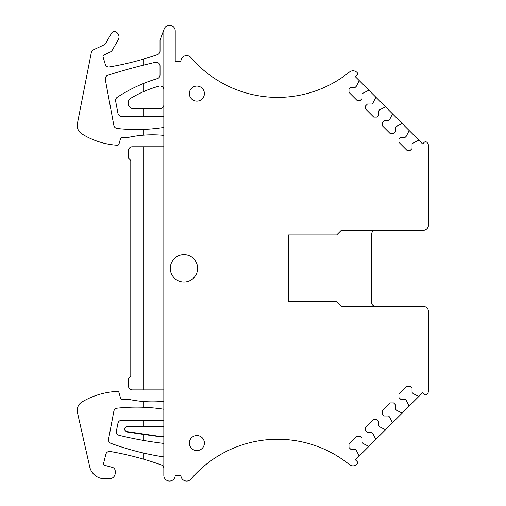 <?xml version="1.0" encoding="UTF-8"?>
<svg xmlns="http://www.w3.org/2000/svg" width="506" height="506" viewBox="0 0 506 506"><rect width="100%" height="100%" fill="white"/><g stroke="black" fill="none" stroke-linecap="round" stroke-linejoin="round"><path stroke-width="0.76" d="M422.902 306.313L341.227 306.313L422.902 306.313A5.699 5.699 0 0 1 428.601 312.012L428.601 390.265A5.699 5.699 0 0 1 426.887 394.338A1.897 1.897 0 0 1 424.218 394.326L422.592 392.7L419.208 396.084A0.759 0.759 0 0 1 418.329 396.223L413.124 393.573L412.048 392.498L412.048 388.07L410.233 386.255L407.014 386.255L398.956 394.313L398.956 397.539L400.765 399.348L405.198 399.348L406.274 400.423L408.924 405.629A0.759 0.759 0 0 1 408.785 406.508L402.555 412.738A0.759 0.759 0 0 1 401.675 412.877L396.47 410.227L395.395 409.152L395.395 404.724L393.579 402.909L390.36 402.909L382.302 410.967L382.302 414.193L384.111 416.002L388.545 416.002L389.62 417.077L392.27 422.282A0.759 0.759 0 0 1 392.131 423.161L385.901 429.392A0.759 0.759 0 0 1 385.022 429.531L379.816 426.881L378.741 425.805L378.741 421.378L376.926 419.563L373.706 419.563L365.648 427.621L365.648 430.846L367.457 432.655L371.891 432.655L372.966 433.731L375.616 438.936A0.759 0.759 0 0 1 375.477 439.815L369.247 446.045A0.759 0.759 0 0 1 368.362 446.184L363.163 443.534L362.087 442.459L362.087 438.032L360.272 436.216L357.053 436.216L348.995 444.274L348.995 447.5L350.803 449.309L355.237 449.309L356.313 450.384L358.963 455.59A0.759 0.759 0 0 1 358.824 456.469L355.44 459.853L357.065 461.478A1.897 1.897 0 0 1 357.078 464.147A5.699 5.699 0 0 1 349.425 464.597A114.343 114.343 0 0 0 190.939 479.074A5.699 5.699 0 0 1 180.92 475.355L175.221 475.355A5.699 5.699 0 0 1 169.529 481.054A5.699 5.699 0 0 1 163.83 475.355L163.83 30.904A5.699 5.699 0 0 1 164.102 29.158L160.029 40.025L160.029 51.043A3.801 3.801 0 0 1 157.467 54.629A303.897 303.897 0 0 1 143.698 59.025L143.698 65.084A574.449 574.449 0 0 0 107.892 75.242A3.801 3.801 0 0 0 105.311 79.556L113.837 125.387A3.801 3.801 0 0 0 117.158 128.467A178.757 178.757 0 0 0 163.83 127.43M163.83 389.886L143.698 389.886L143.698 146.765L132.3 146.765A3.801 3.801 0 0 0 128.499 150.567L128.499 158.163L130.782 160.446L130.782 376.211L128.499 378.488L128.499 386.084A3.801 3.801 0 0 0 132.3 389.886L143.698 389.886M163.83 146.765L143.698 146.765M163.83 468.518A3.801 3.801 0 0 0 161.313 464.944A303.897 303.897 0 0 0 110.15 451.478A3.801 3.801 0 0 0 105.817 454.325L103.578 463.49A1.518 1.518 0 0 0 104.666 465.318L112.389 467.392A3.801 3.801 0 0 1 115.204 471.061L115.204 473.078A5.699 5.699 0 0 1 109.505 478.777L104.565 478.777A15.193 15.193 0 0 1 89.745 466.93L77.462 412.592A9.88 9.88 0 0 1 82.067 401.916A75.976 75.976 0 0 1 117.417 391.41A1.518 1.518 0 0 1 118.942 392.504L120.58 398.209A1.518 1.518 0 0 0 122.041 399.31L128.499 399.31A113.964 113.964 0 0 0 163.83 401.302M163.83 409.234A178.757 178.757 0 0 0 117.158 408.184A3.801 3.801 0 0 0 113.837 411.258L108.569 439.107A3.801 3.801 0 0 0 110.997 443.376A272.285 272.285 0 0 0 163.248 456.836A3.801 3.801 0 0 0 163.83 456.88M143.698 420.277L143.698 426.223L127.354 426.223C123.736 427.893 123.597 429.822 126.93 431.997L143.698 434.452L143.698 440.46A379.873 379.873 0 0 1 119.245 435.362A3.801 3.801 0 0 1 116.418 430.929L117.936 423.332A3.801 3.801 0 0 1 121.661 420.277L163.83 420.277M143.698 426.223L162.312 426.356A5.319 5.319 0 0 1 163.83 426.577M163.83 426.862A5.047 5.047 0 0 0 162.312 426.628L162.312 426.356M127.354 426.223L127.354 426.628A2.498 2.498 0 0 0 124.862 428.943A2.498 2.498 0 0 0 126.993 431.599L161.578 436.665A5.047 5.047 0 0 0 163.83 436.482M143.698 434.452L161.54 436.931A5.319 5.319 0 0 0 163.83 436.767M143.698 440.46A379.873 379.873 0 0 0 163.83 443.42M336.667 301.753L341.227 306.313L336.667 301.753L288.509 301.753L288.509 234.898L336.667 234.898L341.227 230.338L336.667 234.898M422.902 230.338L341.227 230.338L422.902 230.338A5.699 5.699 0 0 0 428.601 224.639L428.601 201.85M419.208 140.567A0.759 0.759 0 0 0 418.329 140.428L413.124 143.078L412.048 144.153L412.048 148.587L410.233 150.402L407.014 150.402L398.956 142.338L398.956 139.118L400.765 137.303L405.198 137.303L406.274 136.228L408.924 131.029A0.759 0.759 0 0 0 408.785 130.143L422.592 143.951L424.218 142.331A1.897 1.897 0 0 1 426.887 142.319A5.699 5.699 0 0 1 428.601 146.386L428.601 224.639M408.785 130.143L402.555 123.913A0.759 0.759 0 0 0 401.675 123.774L396.47 126.424L395.395 127.499L395.395 131.933L393.579 133.742L390.36 133.742L382.302 125.684L382.302 122.465L384.111 120.649L388.545 120.649L389.62 119.574L392.27 114.375A0.759 0.759 0 0 0 392.131 113.489L385.901 107.259A0.759 0.759 0 0 0 385.022 107.12L379.816 109.77L378.741 110.846L378.741 115.279L376.926 117.088L373.706 117.088L365.648 109.03L365.648 105.811L367.457 103.996L371.891 103.996L372.966 102.92L375.616 97.721A0.759 0.759 0 0 0 375.477 96.836L369.247 90.606A0.759 0.759 0 0 0 368.362 90.466L363.163 93.117L362.087 94.192L362.087 98.626L360.272 100.435L357.053 100.435L348.995 92.377L348.995 89.157L350.803 87.342L355.237 87.342L356.313 86.267L358.963 81.068A0.759 0.759 0 0 0 358.824 80.182L369.247 90.606M164.096 29.158L164.191 28.912A5.699 5.699 0 0 1 175.221 30.904L175.221 61.296L180.92 61.296A5.699 5.699 0 0 1 190.939 57.583A114.343 114.343 0 0 0 349.425 72.054A5.699 5.699 0 0 1 357.078 72.503A1.897 1.897 0 0 1 357.065 75.179L355.44 76.798L358.824 80.182M183.963 282A13.675 13.675 0 0 0 197.637 268.325A13.675 13.675 0 0 0 183.963 254.651A13.675 13.675 0 0 0 170.288 268.325A13.675 13.675 0 0 0 183.963 282M196.878 101.105A7.52 7.52 0 0 0 204.399 93.585A7.52 7.52 0 0 0 196.878 86.064A7.52 7.52 0 0 0 189.358 93.585A7.52 7.52 0 0 0 196.878 101.105M196.878 450.587A7.52 7.52 0 0 0 204.399 443.066A7.52 7.52 0 0 0 196.878 435.546A7.52 7.52 0 0 0 189.358 443.066A7.52 7.52 0 0 0 196.878 450.587M163.83 89.79A3.801 3.801 0 0 0 159.01 86.128A113.964 113.964 0 0 0 130.89 98.196A5.699 5.699 0 0 0 133.818 108.784L143.698 108.784L143.698 116.38L121.661 116.38A3.801 3.801 0 0 1 117.93 113.281L115.646 101.124A3.801 3.801 0 0 1 117.297 97.247A151.952 151.952 0 0 1 157.315 78.613A3.801 3.801 0 0 0 160.029 74.97L160.029 66.001A3.801 3.801 0 0 0 155.393 62.301A574.449 574.449 0 0 0 143.698 65.084M143.698 108.784L160.029 108.784A3.801 3.801 0 0 0 163.83 104.982M143.698 116.38L163.83 116.38M163.83 135.355A113.964 113.964 0 0 0 128.499 137.347L122.041 137.347A1.518 1.518 0 0 0 120.58 138.448L118.942 144.147A1.518 1.518 0 0 1 117.392 145.247A75.976 75.976 0 0 1 81.864 133.875A9.88 9.88 0 0 1 77.399 123.597L91.32 52.535A3.801 3.801 0 0 1 93.439 49.822L102.908 45.407A7.596 7.596 0 0 0 106.279 42.321L111.662 32.998A3.036 3.036 0 0 1 115.419 31.695A5.699 5.699 0 0 1 118.24 39.835L112.44 49.885A5.699 5.699 0 0 1 109.91 52.2L103.863 55.021A1.518 1.518 0 0 0 103.047 56.83L105.419 64.819A2.277 2.277 0 0 0 105.862 65.635A3.801 3.801 0 0 0 109.41 66.944A303.897 303.897 0 0 0 143.698 59.025M408.785 406.508L419.208 396.084M392.131 423.161L402.555 412.738M375.477 439.815L385.901 429.392M358.824 456.469L369.247 446.045M428.601 312.012L428.601 334.808M375.414 230.338A3.801 3.801 0 0 0 371.619 234.139L371.619 302.518A3.801 3.801 0 0 0 375.414 306.313M375.477 96.836L385.901 107.259M392.131 113.489L402.555 123.913M143.698 401.524L143.698 407.279M143.698 453.091L143.698 459.22M127.354 426.628L162.312 426.628M143.698 83.395L143.698 91.58M143.698 129.378L143.698 135.127M126.93 431.997L126.993 431.599"/></g></svg>
